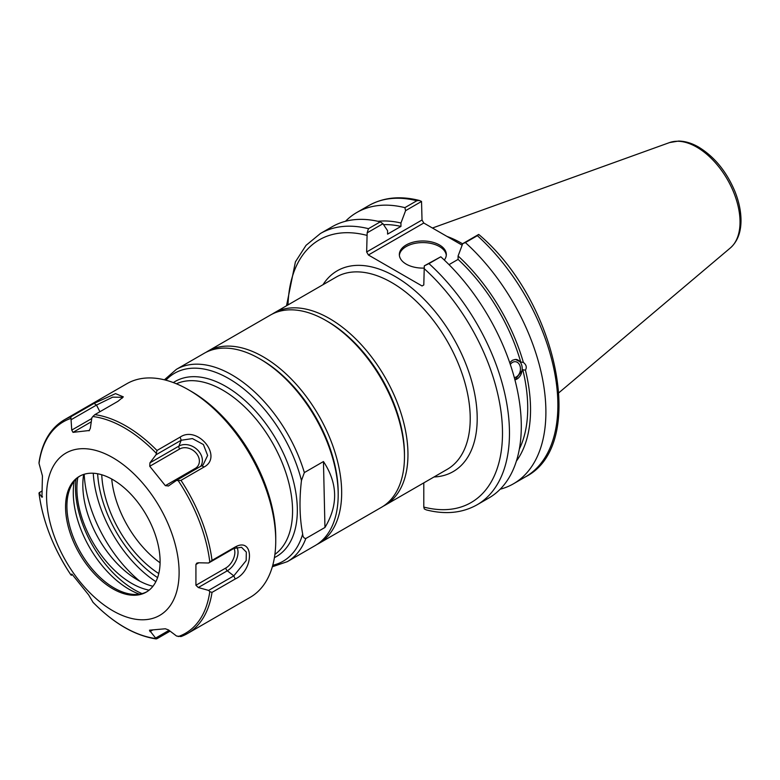 <?xml version="1.0" encoding="UTF-8"?>
<svg xmlns="http://www.w3.org/2000/svg" width="780" height="780" viewBox="0 0 780 780"><rect width="100%" height="100%" fill="white"/><g stroke="black" fill="none" stroke-linecap="round" stroke-linejoin="round"><path stroke-width="1.17" d="M383.194 506.24A111.004 64.087 -120 0 0 384.969 505.284A111.004 64.087 -120 0 0 407.959 454.467A111.004 64.087 -120 0 0 359.502 342.761A111.004 64.087 -120 0 0 273.965 313.024A111.004 64.087 -120 0 0 272.249 314.077M326.859 321.048A108.537 62.663 60 0 1 404.469 454.467A108.537 62.663 -120 0 0 327.727 321.535L325.981 320.531A111.004 64.087 60 0 1 404.469 456.485A111.004 64.087 60 0 1 404.274 462.813A111.004 64.087 60 0 1 381.478 507.302L318.689 543.553A111.004 64.087 -120 0 0 341.474 499.063A111.004 64.087 -120 0 0 295.776 383.789A111.004 64.087 -120 0 0 207.685 351.293A111.004 64.087 -120 0 0 205.969 352.346M382.941 223.733L387.582 230.714L387.582 234.117L400.949 226.405L400.949 223.002L405.6 210.659L421.531 201.454L422.029 219.999L366.649 251.969L367.156 232.849L382.941 223.733L380.289 221.851A156.634 90.431 -120 0 0 332.221 226.697L320.395 233.522L306.033 245.349L295.415 261.856L286.514 305.779M510.315 364.445A7.995 5.918 -81.1 0 1 515.697 361.735A7.995 5.918 -81.1 0 1 520.114 366.366A7.995 5.918 -81.1 0 1 514.312 377.569M509.73 362.71L512.353 360.302L515.385 359.404L520.728 362.017L523.38 362.437C526.315 364.748 527.007 367.312 525.437 370.149L522.785 369.73L514.946 379.948M514.917 379.821A10.364 7.663 98.9 0 0 522.171 369.623A10.364 7.663 98.9 0 0 516.321 359.444M423.793 482.869L423.793 507.078L424.3 508.94L426.358 509.915C445.477 514.742 462.374 513.045 477.029 504.826L488.855 498.001A156.634 90.431 -120 0 0 440.788 256.786L424.3 265.844L423.793 284.963L422.048 285.968L368.394 254.992L423.774 223.022L422.029 219.999M520.728 362.017A138.879 80.184 -120 0 0 458.084 259.399L449.017 264.635M523.38 362.437A142.867 82.485 -120 0 0 458.084 255.996L458.084 259.399M423.774 223.022L462.16 245.183M477.029 504.826A156.634 90.431 -120 0 0 428.961 263.611L424.3 265.844M366.649 251.969L368.394 254.992M367.156 232.849L368.462 228.676A156.634 90.431 -120 0 0 320.395 233.522M419.474 200.489C400.345 195.653 383.458 197.35 368.794 205.579A156.634 90.431 60 0 1 416.861 200.733L419.474 200.489L421.531 201.454M416.861 200.733L404.888 207.646L405.6 210.659M404.888 207.646A156.634 90.431 -120 0 0 356.821 212.492A156.634 90.431 -120 0 0 345.491 221.276M477.37 235.667L478.784 234.487C557.515 300.973 588.139 445.438 525.428 476.882L513.454 483.795A156.634 90.431 -120 0 0 465.387 242.58L477.37 235.667A156.634 90.431 60 0 1 525.428 476.882M462.657 243.867A109.648 63.307 -120 0 0 447.037 236.447M478.666 234.448L462.735 243.643L458.084 255.996M380.289 221.851L368.462 228.676M500.185 489.216A156.634 90.431 -120 0 0 513.454 483.795M428.961 263.611L440.788 256.786M462.735 243.643L465.387 242.58M446.296 255.343A23.498 13.562 0 0 0 439.452 246.558A23.498 13.562 0 0 0 414.492 243.467A23.498 13.562 0 0 0 399.38 255.343M423.793 268.096A23.498 13.562 180 0 1 399.34 254.543A23.498 13.562 180 0 1 413.848 242.005A23.498 13.562 180 0 1 439.452 244.949A23.498 13.562 180 0 1 446.335 254.543A23.498 13.562 180 0 1 444.308 260.042M516.399 461.077A142.867 82.485 -120 0 0 525.437 370.149M400.949 223.002A142.867 82.485 -120 0 0 377.969 221.305M519.343 449.065A138.879 80.184 -120 0 0 522.785 369.73M400.949 226.405A138.879 80.184 -120 0 0 383.546 224.65M260.578 359.317A108.537 62.663 60 0 1 338.179 493.73M316.914 544.508A111.004 64.087 -120 0 0 318.689 543.553M207.685 351.293L270.475 315.032A111.004 64.087 60 0 1 325.981 320.531M157.589 577.619A91.27 52.699 60 0 1 97.636 473.762M304.346 472.582A111.004 64.087 -120 0 0 229.778 373.698A111.004 64.087 -120 0 0 176.358 369.369L204.194 353.301A111.004 64.087 60 0 1 257.615 357.63A111.004 64.087 60 0 1 259.701 358.8A111.004 64.087 60 0 1 338.189 494.754A111.004 64.087 60 0 1 315.198 545.561L287.362 561.639A111.004 64.087 -120 0 0 305.838 538.502C303.898 538.307 302.845 536.825 302.679 534.037C299.578 517.764 299.179 499.921 301.46 480.529L304.346 472.582L323.456 461.546C337.828 483.308 338.325 505.274 324.958 527.465L305.838 538.502M323.456 461.546L324.958 527.465M338.189 494.754L338.189 492.736A108.537 62.663 -120 0 0 261.436 359.804L259.701 358.8M89.027 430.813L90.314 428.425L91.864 417.768L92.84 416.52L94.877 414.638L118.063 401.252L123.328 396.874L115.557 393.627L94.058 403.387L70.863 416.783A123.337 71.204 60 0 0 64.252 419.854L126.867 383.711A123.337 71.204 60 0 1 188.536 389.815L191.324 391.423A119.389 68.933 60 0 1 275.74 537.644L275.74 540.871A123.337 71.204 60 0 1 250.195 597.334L187.59 633.477A123.337 71.204 60 0 1 180.98 636.558L187.59 633.477A123.337 71.204 60 0 0 212.024 592.381L235.219 578.994L233.795 575.874L208.621 590.411L209.791 591.659L212.024 592.381M155.854 581.666A95.218 54.971 60 0 1 93.259 473.245M84.181 474.269A99.898 57.681 -120 0 0 139.698 581.11M152.939 586.267A77.454 44.723 60 0 1 137.602 579.95A77.454 44.723 60 0 1 83.684 474.425M77.805 477.594A77.454 44.723 -120 0 0 131.664 583.372A77.454 44.723 -120 0 0 149.126 590.148M142.038 593.619A83.372 48.136 60 0 1 75.992 479.232M74.207 481.24A79.131 45.688 -120 0 0 73.271 492.453A79.131 45.688 -120 0 0 139.405 594.165M80.096 475.956A66.846 38.59 -120 0 0 70.034 488.475A66.846 38.59 -120 0 0 66.914 506.152A66.846 38.59 -120 0 0 131.05 594.165A66.846 38.59 -120 0 0 146.923 591.718M160.095 561.512A66.846 38.59 -120 0 0 130.923 494.237A66.846 38.59 -120 0 0 79.404 476.336A66.846 38.59 -120 0 0 79.404 553.527A66.846 38.59 -120 0 0 146.26 592.117A66.846 38.59 -120 0 0 160.095 561.512M112.827 457.694A93.736 54.122 -120 0 0 55.429 539.35A93.736 54.122 -120 0 0 170.235 605.631A93.736 54.122 -120 0 0 112.827 457.694M70.863 416.783L71.75 430.082L73.008 432.354L89.437 430.482M70.6 418.509A122.099 70.492 -120 0 0 39.029 463.418L42.432 475.858L41.945 497.25L42.442 496.957M42.432 496.645L41.945 497.25L39.029 493.077A122.099 70.492 -120 0 0 70.6 574.441L71.311 575.269L71.77 574.06L73.008 575.455L88.598 594.847L93.093 602.394C113.929 623.532 134.979 635.71 156.244 638.937M170.079 631.127L156.975 638.703L155.98 638.557L149.458 630.23M180.98 636.558L176.553 636.032L168.509 629.938L165.35 628.768L149.75 630.162M233.961 548.379A12.733 7.351 -60 0 1 225.859 567.986A2.467 1.423 -120 0 0 227.302 570.794L198.315 587.535L208.621 590.411M198.315 587.535L195.926 585.263L195.926 564.476L196.814 563.131L198.315 562.78L208.621 563.004L209.791 562A122.099 70.492 -120 0 0 178.22 480.646L176.553 480.363L168.314 486.067M168.509 485.94L165.35 485.667L149.75 466.274L149.935 462.842L178.922 446.111L181.174 440.261L192.436 438.584L203.405 444.541L207.617 455.471L203.112 464.88L176.553 480.363M94.877 414.638A123.337 71.204 60 0 1 125.921 425.958A123.337 71.204 60 0 1 156.975 450.489L156 454.789L149.935 462.842M39.819 492.96L39.029 493.077L39.819 492.96M191.324 391.423L188.536 389.815A123.337 71.204 60 0 1 275.74 540.871M156.975 450.489L180.16 437.102C197.74 425.1 223.294 456.641 204.165 466.966L180.98 480.353A123.337 71.204 60 0 1 212.024 560.371L235.219 546.985C254.134 536.465 254.28 570.287 235.219 578.994M92.84 602.111A122.099 70.492 60 0 0 155.98 638.557L156.975 638.703M71.311 419.601L96.496 405.064L112.691 397.147L122.275 397.293L122.226 398.19M39.029 463.418L39.039 462.335C42.091 442.289 50.495 428.132 64.252 419.854M39.253 492.619L42.188 490.932M156 454.789L181.174 440.261L180.16 437.102M178.22 480.646L180.98 480.353M212.024 560.371L209.791 562M208.621 563.004L233.795 548.467L241.517 547.287L246.324 552.094L246.168 560.606L233.795 575.874L227.302 570.794A15.161 8.755 -60 0 0 236.808 547.219M169.036 630.337L156 637.865M72.394 574.645L71.311 575.269M433.992 476.98A115.937 66.934 -120 0 0 453.19 337.721A115.937 66.934 -120 0 0 322.988 284.719M273.965 313.024L336.238 277.066A111.004 64.087 60 0 1 447.232 341.162A111.004 64.087 60 0 1 447.232 469.336L384.969 505.284M423.793 268.291A151.7 87.584 60 0 1 502.495 433.115A151.7 87.584 60 0 1 423.793 507.078M288.015 304.902A151.7 87.584 60 0 1 366.649 235.297M696.784 147.147A61.162 35.314 60 0 1 735.832 198.159A61.162 35.314 60 0 1 730.353 247.942C737.305 241.722 740.854 232.781 741 221.14C741.078 211.624 739.021 201.669 734.848 191.275C726.482 171.493 714.451 156.79 698.743 147.157C691.889 143.179 685.162 141.151 678.561 141.063L669.523 142.584A61.162 35.314 60 0 1 696.784 147.147M101.741 474.767A85.371 49.286 -120 0 0 158.779 573.563M176.387 383.789A98.67 56.969 60 0 1 220.945 389.132A98.67 56.969 60 0 1 292.539 508.862A98.67 56.969 60 0 1 274.892 554.404M165.896 380.201A108.537 62.663 60 0 1 226.804 377.481A108.537 62.663 60 0 1 301.46 480.529M160.085 562.799A78.039 45.055 60 0 1 111.715 479.017M274.414 557.632A101.137 58.393 -120 0 0 297.307 508.072A101.137 58.393 -120 0 0 223.918 385.349A101.137 58.393 -120 0 0 173.355 382.59M302.679 534.037A108.537 62.663 60 0 1 272.756 565.276M92.84 416.52A122.099 70.492 60 0 1 124.41 427.84A122.099 70.492 60 0 1 155.98 452.965M178.22 636.568A122.099 70.492 -120 0 0 209.791 591.659M73.008 432.354L91.279 421.805M71.75 430.082L91.757 418.529M99.908 411.733L96.496 405.064L94.058 403.387M204.165 466.966L201.727 465.826M235.219 546.985L233.795 548.467M152.724 629.986L149.935 631.605M225.859 567.986L195.926 585.263M195.926 564.476L198.851 562.789M149.75 466.274L179.692 448.988A12.733 10.043 -144.9 0 1 196.482 453.492A12.733 10.043 -144.9 0 1 195.283 468.38A2.467 1.423 -120 0 0 196.053 469.102M195.283 468.38L165.35 485.667M179.692 448.988A2.467 1.423 60 0 1 178.922 446.111A15.161 11.954 -144.9 0 1 197.223 449.631A15.161 11.954 -144.9 0 1 200.499 466.537M368.794 205.579L356.821 212.492M669.523 142.584L432.442 228.023M730.353 247.942L558.958 392.681M404.469 454.467L404.469 456.485M164.395 379.811L176.358 369.369M272.337 566.777L287.362 561.639M70.492 574.294C53.186 547.931 42.695 520.894 39 493.204"/></g></svg>
